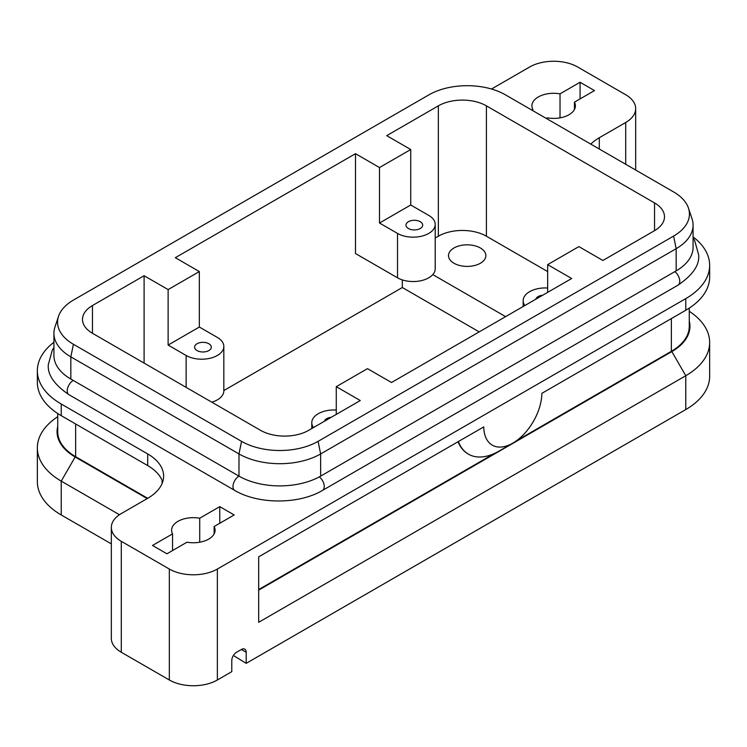 <?xml version="1.0" encoding="UTF-8"?>
<svg xmlns="http://www.w3.org/2000/svg" width="747" height="747" viewBox="0 0 747 747"><rect width="100%" height="100%" fill="white"/><g stroke="black" fill="none" stroke-linecap="round" stroke-linejoin="round"><path stroke-width="1.12" d="M57.734 413.511L57.734 431.747A61.151 35.305 0 0 0 75.643 456.706L147.701 498.314A54.354 31.383 0 0 0 163.621 476.128A54.354 31.383 0 0 0 147.701 453.933L61.226 404.006A81.526 47.07 180 0 1 37.35 370.727A81.526 47.07 180 0 1 53.924 342.275M162.678 481.946A54.354 31.383 0 0 0 147.701 465.586L61.226 415.659A81.526 47.07 180 0 1 37.35 382.371L37.35 370.727M144.106 363.098L144.106 275.727L92.46 305.542A33.97 19.609 0 0 0 82.506 319.408A33.97 19.609 0 0 0 92.46 333.283L260.6 430.356A33.97 19.609 0 0 0 284.626 436.099A33.97 19.609 0 0 0 308.642 430.356L360.287 400.541L336.271 386.675L336.271 414.408M197.04 350.558A8.357 4.827 180 0 1 194.594 347.15A8.357 4.827 180 0 1 199.757 342.696A8.357 4.827 180 0 1 208.861 343.741A8.357 4.827 180 0 1 211.308 347.15A8.357 4.827 180 0 1 206.153 351.604A8.357 4.827 180 0 1 197.04 350.558M324.422 421.252A8.357 4.827 180 0 1 331.304 417.274M671.973 318.231A61.824 35.697 0 0 1 671.842 318.306L685.774 310.257A81.526 47.07 180 0 0 709.65 276.978L709.65 265.325A81.526 47.07 180 0 1 685.774 298.613L217.368 569.046A33.97 19.609 180 0 1 193.342 574.788A33.97 19.609 180 0 1 169.326 569.046L169.326 679.994L121.285 652.252A33.97 19.609 0 0 1 111.331 638.386L111.331 527.438A33.97 19.609 180 0 1 121.285 513.572L147.701 498.314M169.326 569.046L121.285 541.304A33.97 19.609 180 0 1 111.331 527.438M169.326 679.994A33.97 19.609 0 0 0 193.342 685.737A33.97 19.609 0 0 0 217.368 679.994L231.775 671.665L231.775 660.572A6.798 3.922 120 0 1 233.185 655.838A6.798 3.922 120 0 1 236.584 652.252L241.384 649.479L246.193 652.252A6.798 3.922 120 0 0 244.783 649.143L244.783 649.143A6.798 3.922 120 0 0 241.384 649.479M635.669 170.027L635.669 108.614A33.97 19.609 180 0 1 625.715 122.48L599.299 137.737A54.354 31.383 0 0 0 590.784 144.115M491.498 89.024L529.632 67.006A33.97 19.609 180 0 1 553.658 61.263A33.97 19.609 180 0 1 577.674 67.006L625.715 94.748A33.97 19.609 180 0 1 635.669 108.614M435.212 238.022L438.358 236.201A33.97 19.609 180 0 1 462.374 230.459A33.97 19.609 180 0 1 486.4 236.201L547.654 271.572M336.271 386.675L367.496 368.644L391.512 382.511L571.67 278.5L547.654 264.634L578.878 246.603L602.894 260.47L654.54 230.655A33.97 19.609 0 0 0 664.494 216.789A33.97 19.609 0 0 0 654.54 202.923L486.4 105.841A33.97 19.609 0 0 0 462.374 100.098A33.97 19.609 0 0 0 438.358 105.841L386.713 135.655L410.729 149.521L410.729 204.995L428.75 215.397A22.083 12.746 180 0 1 435.212 224.417A22.083 12.746 180 0 1 421.588 236.192A22.083 12.746 180 0 1 397.525 233.428L379.504 223.026L379.504 167.552L355.488 153.686L175.33 257.696L199.346 271.563L199.346 327.037L217.368 337.439A22.083 12.746 180 0 1 223.829 346.459A22.083 12.746 180 0 1 210.206 358.233A22.083 12.746 180 0 1 186.134 355.469L168.122 345.067L168.122 289.593L144.106 275.727M453.971 263.243A18.684 10.785 180 0 1 448.499 255.623A18.684 10.785 180 0 1 460.031 245.651A18.684 10.785 180 0 1 480.396 247.995A18.684 10.785 180 0 1 485.867 255.623A18.684 10.785 180 0 1 474.336 265.587A18.684 10.785 180 0 1 453.971 263.243M420.244 221.7A8.357 4.827 180 0 1 422.69 225.108A8.357 4.827 180 0 1 417.536 229.562A8.357 4.827 180 0 1 408.422 228.517A8.357 4.827 180 0 1 405.976 225.108A8.357 4.827 180 0 1 411.139 220.654A8.357 4.827 180 0 1 420.244 221.7M693.076 236.883A81.526 47.07 180 0 1 709.65 265.325M246.193 652.252L246.193 663.345L685.774 409.561A81.526 47.07 0 0 0 709.65 376.273L709.65 342.434A81.526 47.07 0 0 0 689.266 311.303M689.266 321.07A61.824 35.697 180 0 1 689.948 326.346A61.824 35.697 180 0 1 671.842 351.585L258.677 590.121M685.774 298.613L685.774 310.257L541.883 393.333A41.104 23.736 -60 0 1 512.825 443.12A41.104 23.736 -60 0 1 483.757 426.892L258.677 556.842L258.677 622.298L685.774 375.722A81.526 47.07 0 0 0 709.65 342.434M111.331 543.881L61.226 514.954A81.526 47.07 0 0 1 37.35 481.675L37.35 447.836A81.526 47.07 0 0 0 61.226 481.115L119.436 514.72M147.224 498.594L75.158 456.987A61.824 35.697 180 0 1 57.052 431.747A61.824 35.697 180 0 1 57.734 426.472M57.734 416.705A81.526 47.07 0 0 0 37.35 447.836M75.027 423.624A61.824 35.697 0 0 0 75.158 423.698L61.226 415.659L61.226 404.006M483.757 426.892L458.378 441.542A60.806 35.109 120 0 0 468.481 454.176A60.806 35.109 120 0 0 498.893 451.16L512.825 443.12M468.248 454.036A60.806 35.109 -60 0 1 468.005 453.896A60.806 35.109 -60 0 1 458.07 441.72M258.677 589.57L494.346 453.504M516.551 440.693L671.357 351.314A61.151 35.305 0 0 0 689.266 326.346L689.266 308.109M246.193 663.345L233.4 655.483M580.083 98.903L580.083 82.263L594.491 90.583L574.443 102.162L574.443 109.52M531.864 110.098L532.872 109.52L532.872 110.677M199.72 518.213L219.767 506.634L234.175 514.954L214.128 526.532A21.738 12.55 180 0 1 215.089 530.211A21.738 12.55 180 0 1 186.974 542.21L166.917 553.788L152.509 545.469L172.557 533.89A21.738 12.55 180 0 1 171.605 530.211A21.738 12.55 180 0 1 199.72 518.213L199.72 542.21M574.443 102.162A21.738 12.55 180 0 1 575.395 105.841A21.738 12.55 180 0 1 547.28 117.839L546.281 118.418M532.872 109.52A21.738 12.55 180 0 1 531.911 105.841A21.738 12.55 180 0 1 560.026 93.842L580.083 82.263M560.026 117.839L560.026 93.842M53.924 333.283L53.924 355.469A57.752 33.344 0 0 0 70.834 379.046L238.984 476.128A57.752 33.344 0 0 0 320.65 476.128L676.166 270.872A57.752 33.344 0 0 0 693.076 247.294L693.076 225.108A57.752 33.344 180 0 1 676.166 248.686L320.65 453.933A57.752 33.344 180 0 1 238.984 453.933L70.834 356.861A57.752 33.344 180 0 1 53.924 333.283A57.752 33.344 180 0 1 54.97 326.962L58.546 316.27A54.111 31.243 0 0 0 73.411 344.274L241.561 441.356A54.111 31.243 0 0 0 318.082 441.356L673.589 236.099A54.111 31.243 0 0 0 688.454 208.096A54.111 31.243 0 0 0 673.589 191.923L505.439 94.841A54.111 31.243 0 0 0 428.918 94.841L73.411 300.098A54.111 31.243 0 0 0 58.546 316.27M688.454 208.096L692.03 218.787A57.752 33.344 180 0 1 693.076 225.108M535.804 299.211A8.357 4.827 180 0 1 542.686 295.233M355.488 153.686L355.488 253.541L397.525 277.809A22.083 12.746 0 0 0 421.588 280.573A22.083 12.746 0 0 0 435.212 268.799L435.212 224.417M479.191 331.892L402.325 287.52L402.325 279.91M223.829 390.569L402.325 287.52M505.616 316.644L432.793 274.597M379.504 223.026L410.729 204.995M524.833 305.542A22.083 12.746 180 0 1 523.171 300.686A22.083 12.746 180 0 1 547.654 288.015M547.654 264.634L547.654 292.366M379.504 167.552L410.729 149.521M168.122 289.593L199.346 271.563M219.767 523.274L219.767 506.634M172.557 533.89L172.557 550.53M214.128 526.532L214.128 533.89M211.803 402.185A22.083 12.746 0 0 0 223.829 390.84L223.829 346.459M313.451 427.583A22.083 12.746 180 0 1 311.788 422.727A22.083 12.746 180 0 1 336.271 410.056M168.122 345.067L199.346 327.037M73.243 380.438A8.497 4.902 120 0 0 67.23 390.83A8.497 4.902 120 0 0 68.995 394.724L234.735 490.415C258.322 504.496 298.921 504.496 322.499 490.415A8.497 4.902 60 0 0 324.254 486.521A8.497 4.902 60 0 0 319.333 476.866M241.561 441.356L238.984 453.933L238.984 476.128A8.497 4.902 120 0 0 232.98 486.521A8.497 4.902 120 0 0 234.735 490.415M674.858 271.628A8.497 4.902 60 0 1 679.77 281.274A8.497 4.902 60 0 1 678.005 285.167L322.499 490.415M147.701 453.933L147.701 465.586M92.46 333.283L92.46 305.542M121.285 652.252L121.285 541.304M217.368 679.994L217.368 569.046M486.4 236.201L486.4 105.841M599.299 149.036L599.299 137.737M685.774 409.561L685.774 375.722L671.842 351.585M61.226 514.954L61.226 481.115L75.158 456.987M671.357 318.577L671.357 351.314M162.118 480.433L162.118 483.458M75.643 423.979L75.643 456.706M676.166 270.872L676.166 248.686L673.589 236.099M397.525 277.809L397.525 233.428M438.358 105.841L438.358 236.201M654.54 202.923L654.54 230.655M625.715 122.48L625.715 164.284M70.834 379.046L70.834 356.861L73.411 344.274M320.65 476.128L320.65 453.933L318.082 441.356M186.134 387.366L186.134 355.469M68.995 394.724C54.176 384.584 47.294 374.508 48.331 364.489L52.365 349.969L53.924 347.523M678.005 285.167C692.824 275.027 699.706 264.952 698.669 254.923L694.635 240.413L693.076 237.966M75.158 423.698L61.226 415.659M468.005 453.896L468.481 454.176M523.171 306.503L523.171 300.686M311.788 428.545L311.788 422.727"/></g></svg>
